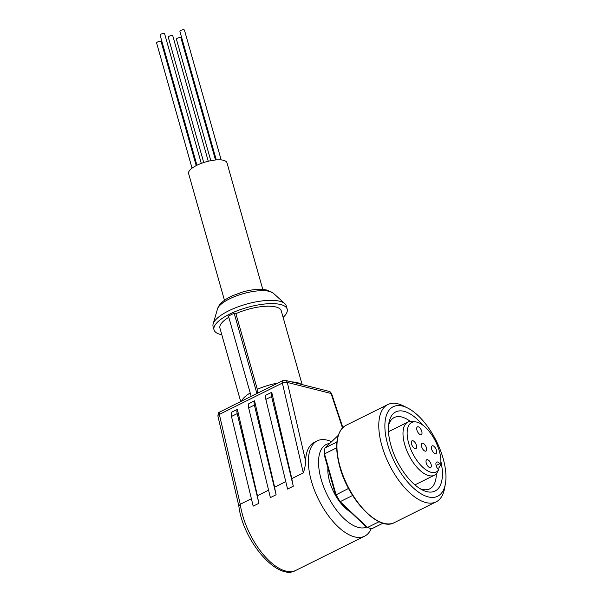 <?xml version="1.0" encoding="UTF-8"?>
<svg xmlns="http://www.w3.org/2000/svg" width="602" height="602" viewBox="0 0 602 602"><rect width="100%" height="100%" fill="white"/><g stroke="black" fill="none" stroke-linecap="round" stroke-linejoin="round"><path stroke-width="0.9" d="M257.603 393.166L257.317 389.313A31.868 10.482 -15.8 0 1 277.981 383.038M210.798 160.689L176.431 39.228A2.355 0.775 -15.8 0 1 177.387 38.257A2.355 0.775 -15.8 0 1 180.961 37.949L215.493 159.997M192.053 168.161L156.618 42.96A2.355 0.775 -15.8 0 1 157.581 41.989A2.355 0.775 -15.8 0 1 161.148 41.681L196.222 165.61M196.929 165.257L160.102 35.112A2.355 0.775 -15.8 0 1 161.058 34.141A2.355 0.775 -15.8 0 1 164.632 33.832L201.286 163.383M216.284 159.929L179.908 31.379A2.355 0.775 -15.8 0 1 180.871 30.409A2.355 0.775 -15.8 0 1 184.438 30.1L221.175 159.921M203.739 162.525L168.267 37.173A2.355 0.775 -15.8 0 1 169.222 36.203A2.355 0.775 -15.8 0 1 172.797 35.887L208.262 161.238M262.788 289.427L226.939 162.721A19.919 6.554 164.2 0 0 223.53 160.305A19.919 6.554 164.2 0 0 201.136 163.435A19.919 6.554 164.2 0 0 188.607 173.564L224.463 300.278M221.799 334.735A38.024 12.507 -15.8 0 1 220.513 334.449A38.024 12.507 -15.8 0 1 214.019 329.843L213.085 326.555A38.024 12.507 -15.8 0 1 213.146 323.921A38.024 12.507 -15.8 0 1 228.579 310.88A38.024 12.507 -15.8 0 1 279.757 301.248A38.024 12.507 -15.8 0 1 284.821 303.641A38.024 12.507 -15.8 0 1 286.251 305.854L287.184 309.142A38.024 12.507 -15.8 0 1 283.121 317.382M214.019 329.843A38.024 12.507 -15.8 0 1 237.925 310.519A38.024 12.507 -15.8 0 1 280.683 304.537A38.024 12.507 -15.8 0 1 287.184 309.142M371.261 528.526A53.232 24.915 -116.4 0 1 364.616 536.186A53.232 24.915 -116.4 0 1 354.608 536.886A53.232 24.915 -116.4 0 1 311.392 481.073A53.232 24.915 -116.4 0 1 317.224 440.86A53.232 24.915 -116.4 0 1 327.232 440.152A53.232 24.915 -116.4 0 1 331.574 441.71M305.553 460.741C305.583 464.435 304.83 468.491 303.295 472.916L282.383 383.068A3.62 1.693 -116.4 0 1 282.85 380.614L219.813 411.956C219.7 412.776 218.451 410.76 217.901 416.02A3.62 1.445 -13.1 0 1 219.346 414.402L282.383 383.068A3.62 1.445 -13.1 0 1 287.327 382.436L305.553 460.741A53.232 24.915 -116.4 0 1 314.357 442.282L317.224 440.86M291.827 478.613A53.232 24.915 63.6 0 0 293.302 486.198L287.568 489.05L265.858 399.374A7.239 3.394 63.6 0 1 266.009 395.123L271.735 392.278L291.827 478.613L303.295 472.916M274.64 487.161A53.232 24.915 63.6 0 0 276.107 494.746L270.381 497.598L248.664 407.923A7.239 3.394 63.6 0 1 248.814 403.671L254.548 400.819L274.64 487.161L285.769 481.63M257.445 495.709A53.232 24.915 63.6 0 0 258.92 503.295L253.186 506.147L231.477 416.464A7.239 3.394 63.6 0 1 231.619 412.219L237.354 409.368L257.445 495.709L268.582 490.171M238.836 505.989L240.258 504.258L251.388 498.719M366.663 527.066A45.985 21.529 -116.4 0 1 321.137 479.237A45.985 21.529 -116.4 0 1 329.708 443.471M350.387 511.881A30.777 14.41 -116.4 0 1 339.686 501.759M338.55 500.202A30.777 14.41 -116.4 0 1 329.572 481.367A30.777 14.41 -116.4 0 1 327.909 467.867M445.382 483.925L444.547 488.455A54.315 25.427 -116.4 0 1 436.157 501.835A54.315 25.427 -116.4 0 1 381.849 445.593A54.315 25.427 -116.4 0 1 387.801 404.559A54.315 25.427 -116.4 0 1 403.528 405.944L407.644 408.021A49.974 23.388 -116.4 0 1 443.14 458.483A49.974 23.388 -116.4 0 1 445.382 483.925A49.974 23.388 -116.4 0 1 419.03 492.481A49.974 23.388 -116.4 0 1 387.696 444.494A49.974 23.388 -116.4 0 1 407.644 408.021M440.89 461.441A44.179 20.679 -116.4 0 1 422.288 489.915A44.179 20.679 -116.4 0 1 390.909 445.299A44.179 20.679 -116.4 0 1 388.93 422.807A44.179 20.679 -116.4 0 1 422.86 425.17M410.301 421.377A39.83 18.647 63.6 0 0 394.242 417.532A39.83 18.647 63.6 0 0 388.583 425.23M414.921 484.888L434.366 475.226A29.694 13.899 -116.4 0 0 436.984 472.931L438.632 469.936A27.602 12.92 -116.4 0 1 423.266 467.701A27.602 12.92 -116.4 0 1 408.698 443.35A27.602 12.92 -116.4 0 1 415.854 421.919A27.602 12.92 -116.4 0 1 439.325 451.079A27.602 12.92 -116.4 0 1 440.619 464.819L438.971 467.814L437.549 468.522M434.366 475.226A29.694 13.899 -116.4 0 1 404.672 444.479A29.694 13.899 -116.4 0 1 407.93 422.047A29.694 13.899 -116.4 0 1 412.37 421.43L415.854 421.919M431.649 449.137A4.342 2.032 -116.4 0 1 432.123 445.856A4.342 2.032 -116.4 0 1 436.465 450.356A4.342 2.032 -116.4 0 1 435.991 453.637A4.342 2.032 -116.4 0 1 431.649 449.137M416.945 430.152A4.342 2.032 -116.4 0 1 417.419 426.871A4.342 2.032 -116.4 0 1 421.769 431.371A4.342 2.032 -116.4 0 1 421.295 434.652A4.342 2.032 -116.4 0 1 416.945 430.152M421.603 446.601A4.342 2.032 -116.4 0 1 422.077 443.32A4.342 2.032 -116.4 0 1 426.419 447.82A4.342 2.032 -116.4 0 1 425.945 451.101A4.342 2.032 -116.4 0 1 421.603 446.601M411.557 444.073A4.342 2.032 -116.4 0 1 412.031 440.784A4.342 2.032 -116.4 0 1 416.381 445.284A4.342 2.032 -116.4 0 1 415.899 448.573A4.342 2.032 -116.4 0 1 411.557 444.073M426.254 463.058A4.342 2.032 -116.4 0 1 426.735 459.77A4.342 2.032 -116.4 0 1 431.077 464.27A4.342 2.032 -116.4 0 1 430.603 467.558A4.342 2.032 -116.4 0 1 426.254 463.058M302.136 384.58L281.262 310.82A31.868 10.482 -15.8 0 0 235.901 313.642L234.178 313.206L228.451 316.05L251.177 396.364M240.71 401.564L219.941 328.173A31.868 10.482 -15.8 0 1 228.798 317.284M235.901 313.642L257.317 389.313M234.178 313.206L256.903 393.512M342.485 427.902L331.055 393.467A3.62 2.972 -75.8 0 0 329.076 391.375L285.348 380.344A3.62 2.972 104.2 0 1 287.327 382.436L331.055 393.467A3.62 0.926 -18.4 0 1 331.627 393.746L342.847 427.548M271.735 392.278A7.239 3.394 63.6 0 0 271.585 396.522L293.302 486.198M254.548 400.819A7.239 3.394 63.6 0 0 254.398 405.071L276.107 494.746M237.354 409.368A7.239 3.394 63.6 0 0 237.203 413.619L258.92 503.295M379.094 521.708L367.476 527.487L366.204 526.825L339.295 501.391A50.696 23.734 -116.4 0 1 335.615 495.092L324.252 454.939A50.696 23.734 -116.4 0 1 324.659 449.664L324.96 447.963L338.196 435.434M324.252 454.939L324.508 453.863L336.661 447.82M336.879 442.041L324.96 447.963A52.141 24.411 63.6 0 0 324.508 453.863L336.044 494.618A52.141 24.411 63.6 0 0 340.16 501.669L352.637 495.469M335.615 495.092L348.543 488.41M339.295 501.391L340.16 501.669L367.476 527.487A52.141 24.411 63.6 0 0 372.036 528.639L383 523.191M420.158 488.726A39.83 18.647 63.6 0 0 429.708 488.862A39.83 18.647 63.6 0 0 436.33 473.736M438.632 469.936L437.782 468.838A4.711 2.205 -116.4 0 1 436.676 462.058A4.711 2.205 -116.4 0 1 439.761 463.721L440.619 464.819M273.368 293.242L267.153 290.111C260.38 288.667 252.223 289.291 242.681 292L232.161 295.868C220.648 301.421 218.481 305.891 217.457 309.067A29.656 9.76 -15.8 0 1 229.49 298.893A29.656 9.76 -15.8 0 1 269.41 291.376A29.656 9.76 -15.8 0 1 273.368 293.242L284.821 303.641M241.583 401.135A31.868 10.482 -15.8 0 1 250.214 392.963M291.496 381.894A31.868 10.482 -15.8 0 1 297.23 382.639A31.868 10.482 -15.8 0 1 301.075 384.317M340.01 466.392A54.315 25.427 -116.4 0 1 345.962 425.358C336.255 431.506 334.17 445.284 339.716 466.693C348.415 499.953 378.989 531.822 394.325 522.626A54.315 25.427 -116.4 0 1 340.01 466.392M219.813 411.956A3.62 1.693 63.6 0 0 219.346 414.402L240.258 504.258A53.232 24.915 63.6 0 0 285.837 571.08A53.232 24.915 63.6 0 0 295.853 570.372L364.616 536.186M265.858 399.374L271.585 396.522M248.664 407.923L254.398 405.071M231.477 416.464L237.203 413.619M436.134 465.519L439.761 463.721M394.325 522.626L436.157 501.835M217.457 309.067L213.146 323.921M285.348 380.344L282.85 380.614M329.076 391.375C329.685 391.232 330.536 392.022 331.627 393.746M217.901 416.02L238.828 505.951M238.828 505.921C242.749 540.43 277.409 581.637 295.853 570.372M345.962 425.358L387.801 404.559M388.486 431.717L407.93 422.047"/></g></svg>
